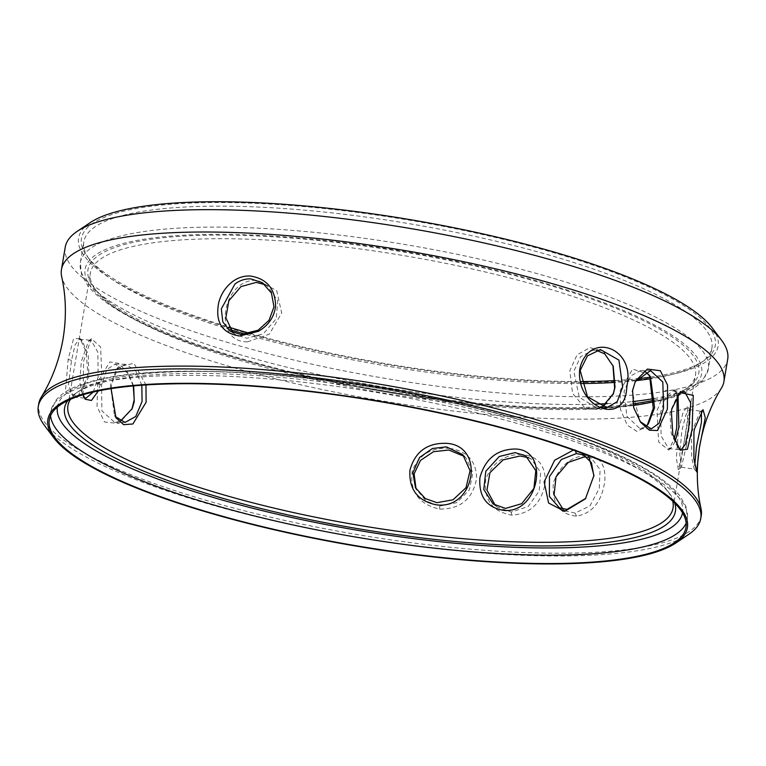 <?xml version="1.0" encoding="UTF-8"?>
<svg xmlns="http://www.w3.org/2000/svg" width="766" height="766" viewBox="0 0 766 766"><rect width="100%" height="100%" fill="white"/><g stroke="black" fill="none" stroke-linecap="round" stroke-linejoin="round"><path stroke-width="0.57" stroke-dasharray="3.83 2.87" d="M635.148 381.736L632.055 391.282L640.127 421.568M679.011 393.667L677.977 394.576L669.905 412.29L671.236 433.499L678.006 447.775L679.078 448.799M691.602 432.407L691.631 457.082L694.226 469.06L694.81 464.636M586.134 455.425C570.814 456.641 559.917 465.651 553.445 482.465C551.51 503.013 559.209 514.254 576.511 516.169C592.396 513.354 601.827 501.692 604.805 481.153C605.896 464.445 599.663 455.875 586.134 455.425M587.196 457.158L591.457 458.307L600.094 469.606L599.242 488.43L590.002 505.876L575.132 513.086L566.649 511.238L562.953 509.026M521.732 454.401C504.344 454.382 492.337 462.664 485.711 479.257C483.576 499.853 492.308 511.812 511.927 515.145C530.8 513.747 541.916 502.812 545.277 482.331C545.651 465.393 537.809 456.086 521.751 454.401L521.732 454.401M528.416 457.723L531.393 459.217L540.652 472.363L539.235 490.92L528.109 506.585L511.123 512.061L497.364 507.073L495.248 505.359M449.757 448.378C431.248 447.2 418.715 454.812 412.156 471.205C409.724 491.82 418.916 504.449 439.741 509.112C460.558 509.112 472.842 498.905 476.586 478.491C476.375 461.304 467.432 451.26 449.757 448.378M464.34 456.402L465.987 457.953L472.9 472.794L469.347 489.905L456.823 502.649L439.56 506.087L426.126 501.002L416.053 488.852M120.348 421.185L114.699 422.42L101.907 410.892L101.562 384.858L106.733 369.614L115.12 364.089L128.094 373.387L133.667 385.901M133.274 385.94L127.127 371.95L118.395 363.295L109.768 361.935L98.239 381.152L97.684 383.919L97.014 406.545L104.549 421.999L118.768 423.531L131.867 409.341M87.334 377.102L87.774 374.277L86.338 352.542L80.009 338.428L73.479 338.993L68.145 359.359L65.388 392.163L77.873 396.338L87.334 377.102M88.894 376.451L80.047 394.385L73.795 397.171L68.356 385.643L71.525 360.46L75.106 344.738L79.463 339.166L82.24 340.966L88.301 355.098L88.894 376.451M264.94 284.636L267.573 286.111L277.771 300.846L276.22 318.742L263.332 333.765L246.729 338.266L235.612 334.732L232.931 332.645M247.466 341.856L269.373 334.12L281.677 313.064L276.727 290.668L257.864 280.404C222.351 277.168 211.368 342.316 247.466 341.856M83.14 394.739L83.59 361.112L91.413 338.687L100.614 346.969L101.897 378.059L98.297 390.938M93.27 392.048L98.144 377.054L97.837 352.188L91.087 340.276L88.492 341.282L81.34 361.533L79.741 382.1L82.948 396.233L84.136 397.458M111.07 388.64L111.625 384.446L118.28 366.952L133.916 363.275L145.971 384.944M141.834 385.231L135.544 370.447L125.442 364.262L116.442 369.423L110.419 385.154L114.45 415.325L115.216 416.484M573.408 450.092L575.094 449.987L588.566 455.703M585.741 498.388L593.899 476.107M683.578 445.496L687.485 420.275L687.533 406.727L683.339 411.514L678.427 430.09L676.359 458.288L678.331 469.606L683.578 445.496M686.489 445.266L681.367 467.222L679.787 454.899L681.759 431.153L685.963 414.799L689.477 409.657L689.965 422.325L686.489 445.266M677.201 396.003L674.702 389.942L665.07 390.698L656.969 410.787L658.664 442.02L668.651 450.073L674.166 439.071M675.133 441.589L671.495 447.497L668.641 448.656L661.125 435.95L660.742 411.715L666.391 395.725L673.419 390.717L676.885 392.881L678.025 394.873M649.558 375.426L648.764 374.105L632.572 369.116L620.087 390.622L620.565 409.743L627.239 425.13L636.996 431.478L646.36 426.403L647.347 425.053M645.489 426.739L639.955 428.644L626.866 416.311L624.089 391.378L630.677 375.924L640.769 370.505L645.269 371.654M612.963 365.554L603.34 351.297L589.887 347.63L577.047 354.869L569.827 370.725L572.575 393.341L585.607 408.805L601.54 409.571L613.116 394.404M602.047 407.139L597.327 408.249L579.24 397.267L573.839 371.261L580.618 356.659L592.702 350.282L596.427 350.349M701.397 411.275L700.057 411.725L691.612 432.321L693.929 431.919M721.409 388.161A335.939 75.997 9.6 0 1 533.05 417.834A335.939 75.997 9.6 0 1 61.663 276.574M650.439 377.15A321.394 72.703 -170.4 0 0 703.772 360.834A321.394 72.703 -170.4 0 0 603.407 268.694A321.394 72.703 -170.4 0 0 264.069 203.775A321.394 72.703 -170.4 0 0 87.305 256.562A321.394 72.703 -170.4 0 0 228.67 327.101M250.214 333.459A321.394 72.703 -170.4 0 0 532.638 380.319A321.394 72.703 -170.4 0 0 580.494 381.554M580.954 383.527A318.484 72.052 9.6 0 1 530.953 382.311A318.484 72.052 9.6 0 1 245.685 334.34M230.375 329.782A318.484 72.052 9.6 0 1 89.651 259.674A318.484 72.052 9.6 0 1 83.858 241.73A318.484 72.052 9.6 0 1 264.816 207.366A318.484 72.052 9.6 0 1 711.911 347.955A318.484 72.052 9.6 0 1 700.536 362.998A318.484 72.052 9.6 0 1 651.09 378.663M654.164 400.216A309.761 70.07 -170.4 0 0 687.753 387.673A309.761 70.07 -170.4 0 0 591.017 298.874A309.761 70.07 -170.4 0 0 263.973 236.301A309.761 70.07 -170.4 0 0 93.605 287.183A309.761 70.07 -170.4 0 0 522.814 406.459A309.761 70.07 -170.4 0 0 600.87 406.775M633.185 405.482A306.85 69.419 9.6 0 1 521.129 408.45A306.85 69.419 9.6 0 1 95.951 290.295A306.85 69.419 9.6 0 1 90.369 273.002A306.85 69.419 9.6 0 1 264.71 239.892A306.85 69.419 9.6 0 1 695.48 375.35A306.85 69.419 9.6 0 1 684.517 389.846A306.85 69.419 9.6 0 1 654.078 401.623M67.829 400.561A309.761 70.07 9.6 0 1 75.652 393.37A309.761 70.07 9.6 0 1 240.581 374.584A309.761 70.07 9.6 0 1 669.79 493.859A309.761 70.07 9.6 0 1 674.808 503.224M672.749 501.232A306.85 69.419 -170.4 0 0 667.454 490.747A306.85 69.419 -170.4 0 0 242.276 372.582A306.85 69.419 -170.4 0 0 78.888 391.196A306.85 69.419 -170.4 0 0 70.434 399.354M712.217 327.858A324.305 73.364 9.6 0 1 533.854 381.114A324.305 73.364 9.6 0 1 191.452 315.611A324.305 73.364 9.6 0 1 90.177 222.647M65.234 247.198A335.939 75.997 -170.4 0 0 536.822 395.486A335.939 75.997 -170.4 0 0 727.7 359.244M688.768 534.342A335.939 75.997 9.6 0 1 509.897 554.718A335.939 75.997 9.6 0 1 44.409 425.36M701.244 515.681A335.939 75.997 9.6 0 1 510.367 551.922A335.939 75.997 9.6 0 1 38.769 403.634M603.081 406.65A309.761 70.07 -170.4 0 0 632.869 403.883M635.723 380.683A318.484 72.052 9.6 0 1 615.261 382.406M615.318 380.558A321.394 72.703 -170.4 0 0 636.891 378.825M632.592 390.401L632.055 391.282M671.38 411.61L669.905 412.29M576.511 516.169L575.132 513.086M511.927 515.145L511.123 512.061M439.741 509.112L439.56 506.087M97.684 383.919L101.562 384.858M68.145 359.359L71.525 360.46M575.094 449.987L575.39 450.801M682.535 512.885A317.038 71.717 -170.4 0 0 237.546 372.582A317.038 71.717 -170.4 0 0 57.354 407.139M50.566 415.679A322.85 73.038 9.6 0 1 50.728 411.399A322.85 73.038 9.6 0 1 234.166 376.575A322.85 73.038 9.6 0 1 687.389 519.089A322.85 73.038 9.6 0 1 686.144 523.188M524.03 407.253A312.672 70.731 9.6 0 1 113.904 306.946A312.672 70.731 9.6 0 1 262.757 235.507A312.672 70.731 9.6 0 1 672.893 335.814A312.672 70.731 9.6 0 1 524.03 407.253M654.221 398.492A318.484 72.052 -170.4 0 0 708.368 368.906A318.484 72.052 -170.4 0 0 261.273 228.316A318.484 72.052 -170.4 0 0 80.315 262.681A318.484 72.052 -170.4 0 0 527.41 403.261A318.484 72.052 -170.4 0 0 595.498 404.122M607.285 403.615A318.484 72.052 -170.4 0 0 632.515 401.595M640.682 422.334L639.505 420.764M680.189 450.178L678.006 447.775M696.696 471.846L694.226 469.06M128.094 373.387L127.127 371.95M82.24 340.966L80.009 338.428M85.17 399.249L82.948 396.233M115.963 417.767L114.45 415.325M593.956 475.447L593.851 476.797M585.415 498.838L586.134 497.852M687.533 406.727L689.946 409.963M674.702 389.942L676.885 392.881M648.764 374.105L650.363 376.566M612.704 364.808L613.24 366.263M115.12 364.089L125.442 364.262M79.463 339.166L91.087 340.276M416.589 490.039L415.469 487.731M566.649 511.238L559.343 507.791M497.364 507.073L493.074 503.961M668.641 448.656L681.098 449.776M639.955 428.644L651.224 428.922M597.327 408.249L606.825 407.665M681.367 467.222L694.312 469.118M89.651 259.674L87.305 256.562M230.116 331.113L235.612 334.732M95.951 290.295L93.605 287.183M78.888 391.196L75.652 393.37M685.972 527.468L687.389 519.089L686.144 506.805L679.892 495.918C672.337 486.41 659.966 476.835 642.76 467.212C565.883 422.392 378.825 378.835 236.905 372.362C163.665 368.752 110.591 373.233 77.663 385.805C67.944 389.664 60.715 394.461 55.975 400.187L50.728 411.399L49.311 419.787M711.911 347.955L708.368 368.906L703.178 380.003C696.6 386.658 693.862 390.411 670.796 397.994C637.322 407.502 588.614 410.662 524.681 407.474C384.695 401.087 200.204 358.134 124.37 313.926C107.613 304.542 95.491 295.216 88.004 285.948L81.55 274.831L80.315 262.681L83.858 241.73M67.925 405.693L90.369 273.002M673.036 508.04L695.48 375.35M667.454 490.747L669.79 493.859M684.517 389.846L687.753 387.673M689.477 409.657L701.388 411.275M592.721 350.282L600.448 349.574M640.769 370.505L650.564 370.581M673.419 390.717L684.613 391.579M262.432 282.74L267.573 286.12M531.393 459.217L525.735 455.77M591.457 458.307L583.529 454.88M465.987 457.953L462.808 454.659M73.785 397.171L85.955 398.186M114.699 422.42L125.069 422.411M612.886 395.112L613.442 393.523M646.36 426.403L648.333 423.914M668.651 450.073L671.495 447.497M678.331 469.606L681.606 467.155M118.28 366.952L116.442 369.423M91.413 338.677L88.492 341.282M700.536 362.998L703.772 360.834M77.883 396.338L80.047 394.394M131.618 409.954L132.192 408.594M703.025 409.676L700.057 411.725M680.064 392.565L677.977 394.576M635.464 381.047L634.746 382.54"/><path stroke-width="1.15" d="M667.406 409.025L657.554 430.511L649.453 430.224L640.682 422.334L633.721 407.694L632.592 390.401L635.464 381.047L647.404 369.068L660.311 370.734L667.531 384.992L667.406 409.025M640.127 421.568L651.224 428.922L659.057 423.311L663.557 408.048L662.82 382.023L650.564 370.581L635.148 381.736M626.741 387.778C624.912 427.122 575.764 407.905 579.728 369.461L580.293 366.703C590.72 331.257 634.822 348.348 627.115 384.925L626.741 387.778M580.159 370.505L587.512 396.759L606.825 407.665L617.176 401.719L622.672 387.079L618.938 360.116L600.448 349.574L587.407 355.912L580.159 370.505L579.728 369.461M692.062 429.506L687.418 449.269L680.189 450.178L672.845 434.801L671.38 411.61L671.887 408.843L680.064 392.565L693.268 395.38L692.062 429.506M679.078 448.799L681.098 449.766L685.503 444.089L688.634 428.395L690.769 403.069L684.613 391.579L679.011 393.667M699.329 448.081L696.696 471.846L693.891 458.834L693.929 431.919L694.408 429.151L703.025 409.676L705.295 417.7L699.329 448.081M694.81 464.636L696.486 446.99L701.455 422.229L701.397 411.275M562.953 509.026L554.077 494.96L556.02 476.806L568.315 462.396L583.951 457.005L587.196 457.158M495.248 505.359L486.956 490.154L489.914 472.689L503.118 459.868L520.124 455.981L528.416 457.723M416.053 488.852L414.109 473.876L420.505 460.404L433.499 451.71L448.78 450.015L464.34 456.402M131.867 409.341L134.222 399.699L133.274 385.94M133.667 385.901L134.251 401.633L132.192 408.594L120.348 421.185M232.931 332.645L225.865 317.833L228.814 300.818L240.974 286.608L256.179 282.395L264.94 284.636M98.297 390.938L91.441 400.465L85.17 399.249L83.14 394.739M84.136 397.458L85.955 398.186L93.27 392.048M145.971 384.944L146.114 402.236L132.891 423.971L123.671 424.67L115.963 417.767L111.07 388.64M115.216 416.484L125.069 422.411L135.764 416.484L142.064 401.48L141.834 385.231M446.319 443.332C486.104 445.352 474.882 510.759 435.911 504.737C417.413 500.705 408.757 489.148 409.954 470.085C415.086 451.72 427.208 442.805 446.319 443.332M436.955 502.688L453.041 499.786L466.006 487.712L470.065 470.697L462.808 454.659L446.367 446.865L432.426 448.503L419.481 457.551L412.864 472.833L415.469 487.731L425.312 498.57L436.955 502.688M514.292 449.02C550.668 448.397 539.456 513.814 503.884 510.415C486.678 507.59 478.683 496.703 479.889 477.754C485.002 459.284 496.454 449.709 514.273 449.01L514.292 449.02M505.57 508.413L521.723 503.674L533.921 488.363L535.798 470.678L525.735 455.77L515.03 452.61L499.298 456.488L485.778 471.32L483.806 489.484L493.074 503.961L505.57 508.413M588.566 455.703L593.947 475.447L585.415 498.838L564.695 511.382L548.58 503.003L544.147 481.843L554.622 460.251L573.408 450.092M593.899 476.107L591.429 462.741L583.529 454.88L576.377 453.587L561.354 459.523L549.461 476.634L549.404 496.483L559.343 507.791L566.955 509.4L585.741 498.388M674.166 439.071L676.694 427.84L677.201 396.003M678.025 394.873L678.868 427.351L675.133 441.589M647.347 425.053L653.274 408.364L649.558 375.426M645.269 371.654L650.363 376.566L654.585 407.646L648.333 423.914L645.489 426.739M613.116 394.404L614.638 388.171L612.963 365.554M596.427 350.349L604.69 353.854L613.24 366.263L615.012 387.251L613.442 393.523L602.047 407.139M258.171 330.175L269.058 320.284L273.969 306.812L271.442 293.081L262.432 282.74L250.846 278.891C245.12 278.652 239.806 280.375 234.913 284.042L221.326 308.918L222.81 321.902L230.116 331.113L240.993 334.493L258.171 330.175M275.626 305.864C274.285 316.923 268.56 325.406 258.439 331.314L239.634 335.996C222.092 333.287 215.093 322.266 218.645 302.924C220.953 294.067 225.625 286.934 232.653 281.515C238.025 277.589 243.885 275.76 250.214 276.009C266.635 278.585 275.099 288.533 275.626 305.864M53.783 437.817L44.409 425.36A335.939 75.997 9.6 0 1 38.3 406.43L38.769 403.634A335.939 75.997 9.6 0 1 41.287 397.075C52.04 379.62 59.298 360.192 63.071 338.783C66.556 317.325 66.087 296.586 61.663 276.574A335.939 75.997 9.6 0 1 61.452 269.546A335.939 75.997 9.6 0 1 252.33 233.304A335.939 75.997 9.6 0 1 723.918 381.592A335.939 75.997 9.6 0 1 721.409 388.161C710.657 405.607 703.389 425.034 699.626 446.444C696.141 467.902 696.61 488.641 701.024 508.662A335.939 75.997 9.6 0 1 701.244 515.681L700.766 518.477A335.939 75.997 9.6 0 1 688.768 534.342L675.823 543.027A324.305 73.364 -170.4 0 0 574.548 450.063A324.305 73.364 -170.4 0 0 232.146 384.551A324.305 73.364 -170.4 0 0 53.783 437.817A324.305 73.364 -170.4 0 0 503.147 562.694A324.305 73.364 -170.4 0 0 675.823 543.027M228.67 327.101A321.394 72.703 -170.4 0 0 250.214 333.459M245.685 334.34A318.484 72.052 9.6 0 1 230.375 329.782M674.808 503.224A309.761 70.07 9.6 0 1 499.432 544.731A309.761 70.07 9.6 0 1 186.942 487.186A309.761 70.07 9.6 0 1 67.829 400.561M70.434 399.354A306.85 69.419 -170.4 0 0 67.925 405.693A306.85 69.419 -170.4 0 0 498.685 541.141A306.85 69.419 -170.4 0 0 673.036 508.04A306.85 69.419 -170.4 0 0 672.749 501.232M77.232 231.332L90.177 222.647A324.305 73.364 9.6 0 1 262.853 202.98A324.305 73.364 9.6 0 1 712.217 327.858L721.591 340.315A335.939 75.997 -170.4 0 0 256.103 210.956A335.939 75.997 -170.4 0 0 77.232 231.332A335.939 75.997 -170.4 0 0 65.234 247.198L61.452 269.546M723.918 381.592L727.7 359.244A335.939 75.997 -170.4 0 0 721.591 340.315M38.3 406.43A335.939 75.997 9.6 0 1 229.178 370.189A335.939 75.997 9.6 0 1 700.766 518.477M502.534 562.292A322.85 73.038 9.6 0 1 49.311 419.787A322.85 73.038 9.6 0 1 232.749 384.953A322.85 73.038 9.6 0 1 685.972 527.468A322.85 73.038 9.6 0 1 502.534 562.292M41.287 397.075A335.939 75.997 9.6 0 1 229.647 367.393A335.939 75.997 9.6 0 1 701.024 508.662M654.078 401.623A306.85 69.419 9.6 0 1 633.185 405.482M600.87 406.775A309.761 70.07 -170.4 0 0 603.081 406.65M632.869 403.883A309.761 70.07 -170.4 0 0 654.164 400.216M651.09 378.663A318.484 72.052 9.6 0 1 635.723 380.683M615.261 382.406A318.484 72.052 9.6 0 1 580.954 383.527M580.494 381.554A321.394 72.703 -170.4 0 0 615.318 380.558M636.891 378.825A321.394 72.703 -170.4 0 0 650.439 377.15M575.094 449.987L576.415 453.587M57.354 407.139A317.038 71.717 -170.4 0 0 502.467 546.732A317.038 71.717 -170.4 0 0 682.535 512.885M686.144 523.188A322.85 73.038 9.6 0 1 503.951 553.914A322.85 73.038 9.6 0 1 50.566 415.679M595.498 404.122A318.484 72.052 -170.4 0 0 607.285 403.615M632.515 401.595A318.484 72.052 -170.4 0 0 654.221 398.492"/></g></svg>
